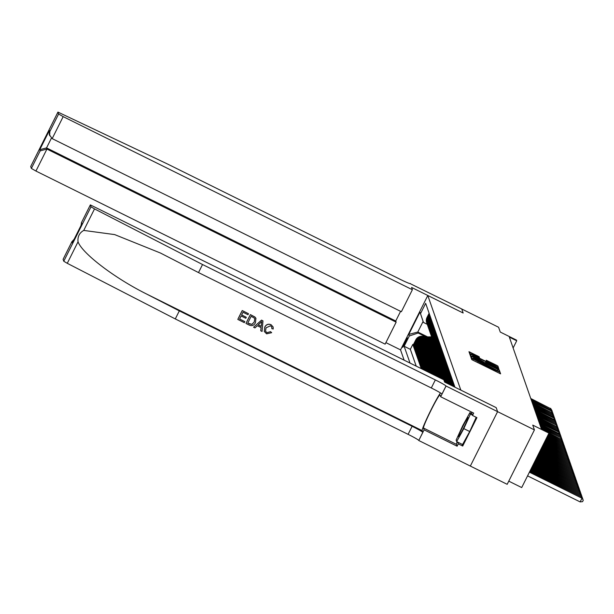 <?xml version="1.0" encoding="UTF-8"?>
<svg xmlns="http://www.w3.org/2000/svg" width="614" height="614" viewBox="0 0 614 614"><rect width="100%" height="100%" fill="white"/><g stroke="black" fill="none" stroke-linecap="round" stroke-linejoin="round"><path stroke-width="0.92" d="M472.158 358.453L471.184 358.039L471.69 359.505L473.187 360.357L500.617 373.849L500.103 372.383L499.059 371.785L491.499 368.638L472.158 358.453M402.784 347.347L407.481 337.915L402.784 347.347M479.158 356.749L468.966 351.692L469.533 353.319L471.022 354.171L498.453 367.663L497.893 366.036L496.396 365.176L486.173 360.218L486.418 360.917L496.281 366.251L492.543 364.678L475.405 356.181L471.406 353.879L479.404 357.448L479.158 356.749L478.897 357.279M410.098 283.599L461.751 308.988L463.156 313.017L427.797 295.495L460.822 390.097L496.181 407.627L497.586 411.649L534.426 429.907L532.752 425.111L548.954 433.146L548.716 432.448L541.348 428.795L509.344 337.132L516.712 340.785L516.474 340.087L500.264 332.051L498.591 327.254L461.751 308.995L463.148 313.002L411.58 287.436L412.385 289.731L63.181 116.637L52.175 138.618L401.372 311.72L412.385 289.731M471.851 356.55L470.454 355.959L471.022 357.586L472.519 358.446L499.949 371.93L499.382 370.303L497.885 369.451L471.851 356.55L471.245 357.755M470.278 355.452L469.71 353.833L471.107 354.408L497.14 367.318L498.875 368.861L486.917 363.051L485.52 362.46L485.682 362.928L499.213 369.835L470.278 355.452M534.426 429.907L507.179 484.316L470.347 466.064M413.383 344.692L412.808 344.408L413.099 345.252L415.793 339.88L415.985 340.44A6.593 6.562 -19.2 0 1 424.827 337.477L426.461 338.291M413.867 346.089L413.299 345.805L413.59 346.649L416.277 341.277L416.476 341.837A6.593 6.562 -19.2 0 1 425.31 338.882L426.953 339.688M414.358 347.493L413.782 347.209L414.082 348.046L416.768 342.681L416.96 343.241A6.593 6.562 -19.2 0 1 425.801 340.279L427.436 341.092M414.849 348.89L414.273 348.606L414.565 349.45L417.259 344.078L417.451 344.638A6.593 6.562 -19.2 0 1 426.293 341.676L427.927 342.489M415.333 350.287L414.765 350.003L415.056 350.847L417.743 345.475L417.942 346.035A6.593 6.562 -19.2 0 1 426.776 343.08L428.418 343.886M415.824 351.692L415.248 351.408L415.548 352.244L418.234 346.879L418.426 347.44A6.593 6.562 -19.2 0 1 427.267 344.477L428.902 345.291M416.315 353.088L415.739 352.804L416.031 353.649L418.725 348.276L418.917 348.836A6.593 6.562 -19.2 0 1 427.758 345.874L429.393 346.687M416.799 354.485L416.231 354.201L416.522 355.046L419.209 349.681L419.408 350.233A6.593 6.562 -19.2 0 1 428.242 347.278L429.884 348.084M417.29 355.89L416.714 355.606L417.013 356.442L419.7 351.078L419.892 351.638A6.593 6.562 -19.2 0 1 428.733 348.675L430.368 349.489M417.781 357.287L417.205 357.003L417.497 357.847L420.183 352.474L420.383 353.035A6.593 6.562 -19.2 0 1 429.224 350.072L430.859 350.886M418.264 358.683L417.697 358.407L417.988 359.244L420.674 353.879L420.874 354.431A6.593 6.562 -19.2 0 1 429.708 351.477L431.35 352.282M418.756 360.088L418.18 359.804L418.479 360.641L421.166 355.276L421.357 355.836A6.593 6.562 -19.2 0 1 430.199 352.873L431.834 353.687M419.247 361.485L418.671 361.201L418.963 362.045L421.649 356.673L421.849 357.233A6.593 6.562 -19.2 0 1 430.69 354.27L432.325 355.084M419.73 362.882L419.162 362.605L419.454 363.442L422.14 358.077L422.34 358.63A6.593 6.562 -19.2 0 1 431.174 355.675L432.816 356.481M420.222 364.286L419.646 364.002L419.945 364.839L422.632 359.474L422.823 360.034A6.593 6.562 -19.2 0 1 431.665 357.072L433.3 357.885M420.705 365.683L420.137 365.399L420.429 366.243L423.115 360.871L423.315 361.431A6.593 6.562 -19.2 0 1 432.156 358.469L433.791 359.282M421.196 367.08L420.628 366.804L420.92 367.64L423.606 362.275L423.806 362.836A6.593 6.562 -19.2 0 1 432.64 359.873L434.282 360.679M421.688 368.484L421.112 368.2L421.258 368.6M415.793 339.88A6.593 6.562 160.8 0 1 424.627 336.917L427.39 338.283M416.277 341.277A6.593 6.562 160.8 0 1 425.118 338.322L427.874 339.688M416.768 342.681A6.593 6.562 160.8 0 1 425.609 339.719L428.365 341.085M417.259 344.078A6.593 6.562 160.8 0 1 426.093 341.115L428.856 342.482M417.743 345.475A6.593 6.562 160.8 0 1 426.584 342.52L429.339 343.886M418.234 346.879A6.593 6.562 160.8 0 1 427.075 343.917L429.831 345.283M418.725 348.276A6.593 6.562 160.8 0 1 427.559 345.314L430.322 346.68M419.209 349.681A6.593 6.562 160.8 0 1 428.05 346.718L430.805 348.084M419.7 351.078A6.593 6.562 160.8 0 1 428.541 348.115L431.297 349.481M420.183 352.474A6.593 6.562 160.8 0 1 429.025 349.512L431.78 350.886M420.674 353.879A6.593 6.562 160.8 0 1 429.516 350.916L432.271 352.282M421.166 355.276A6.593 6.562 160.8 0 1 430 352.313L432.763 353.679M421.649 356.673A6.593 6.562 160.8 0 1 430.491 353.71L433.246 355.084M422.14 358.077A6.593 6.562 160.8 0 1 430.982 355.115L433.737 356.481M422.632 359.474A6.593 6.562 160.8 0 1 431.465 356.511L434.228 357.878M423.115 360.871A6.593 6.562 160.8 0 1 431.957 357.908L434.712 359.282M423.606 362.275A6.593 6.562 160.8 0 1 432.448 359.313L435.203 360.679M421.933 368.937L424.289 364.232A6.593 6.562 -19.2 0 1 433.131 361.27L434.766 362.083M421.549 368.753L424.097 363.672A6.593 6.562 160.8 0 1 432.931 360.71L435.694 362.076M422.885 369.413L424.781 365.629A6.593 6.562 -19.2 0 1 433.622 362.667L435.257 363.48M422.509 369.221L424.581 365.069A6.593 6.562 160.8 0 1 433.423 362.106L436.178 363.48M423.837 369.881L425.264 367.034A6.593 6.562 -19.2 0 1 434.106 364.071L435.74 364.877M423.46 369.697L425.072 366.474A6.593 6.562 160.8 0 1 433.914 363.511L436.669 364.877M424.788 370.357L425.755 368.431A6.593 6.562 -19.2 0 1 434.597 365.468L436.232 366.282M424.412 370.165L425.563 367.87A6.593 6.562 160.8 0 1 434.397 364.908L437.16 366.274M425.748 370.825L426.246 369.828A6.593 6.562 -19.2 0 1 435.08 366.865L436.723 367.679M425.364 370.641L426.047 369.267A6.593 6.562 160.8 0 1 434.889 366.305L437.644 367.679M426.699 371.301L426.73 371.232A6.593 6.562 -19.2 0 1 435.572 368.27L437.206 369.083M426.316 371.109L426.538 370.672A6.593 6.562 160.8 0 1 435.38 367.709L438.135 369.075M427.712 371.8A6.593 6.562 -19.2 0 1 436.063 369.666L437.698 370.48M427.29 371.593A6.593 6.562 160.8 0 1 435.863 369.106L438.626 370.472M428.879 372.383A6.593 6.562 -19.2 0 1 436.546 371.063L438.189 371.877M428.395 372.138A6.593 6.562 160.8 0 1 436.354 370.511L439.11 371.877M430.222 373.043A6.593 6.562 -19.2 0 1 437.038 372.468L438.672 373.281M429.662 372.767A6.593 6.562 160.8 0 1 436.846 371.907L439.601 373.274M431.772 373.811A6.593 6.562 -19.2 0 1 437.529 373.865L439.163 374.678M431.12 373.489A6.593 6.562 160.8 0 1 437.329 373.304L440.092 374.67M433.637 374.74A6.593 6.562 -19.2 0 1 438.012 375.261L439.655 376.075M432.839 374.348A6.593 6.562 160.8 0 1 437.82 374.709L440.576 376.075M436.193 376.006A6.593 6.562 -19.2 0 1 438.503 376.666L440.138 377.48M435.027 375.43A6.593 6.562 160.8 0 1 438.312 376.106L441.067 377.472M404.112 360.103L400.551 349.903L427.797 295.495M412.808 344.408L410.344 349.335L404.15 346.265L410.006 363.027M404.15 346.265L409.308 335.973L408.77 334.43L419.968 312.081L420.506 313.624L425.656 303.324L454.936 387.196M429.125 313.255L426.983 317.53A6.593 6.562 160.8 0 0 426.653 322.619L426.853 323.179A6.593 6.562 -19.2 0 1 427.183 318.09L429.316 313.815M429.608 314.652L427.474 318.927A6.593 6.562 160.8 0 0 427.144 324.023L427.336 324.583A6.593 6.562 -19.2 0 1 427.666 319.487L429.808 315.212M430.099 316.056L427.958 320.324A6.593 6.562 160.8 0 0 427.628 325.42L427.828 325.98A6.593 6.562 -19.2 0 1 428.158 320.884L430.299 316.617M430.591 317.453L428.449 321.728A6.593 6.562 160.8 0 0 428.119 326.817L428.319 327.377A6.593 6.562 -19.2 0 1 428.641 322.289L430.782 318.014M431.074 318.85L428.94 323.125A6.593 6.562 160.8 0 0 428.61 328.221L428.802 328.782A6.593 6.562 -19.2 0 1 429.132 323.685L431.274 319.41M431.565 320.255L429.424 324.522A6.593 6.562 160.8 0 0 429.094 329.618L429.293 330.178A6.593 6.562 -19.2 0 1 429.623 325.082L431.765 320.815M432.056 321.652L429.915 325.927A6.593 6.562 160.8 0 0 429.585 331.015L429.777 331.575A6.593 6.562 -19.2 0 1 430.107 326.487L432.248 322.212M432.54 323.048L430.406 327.323A6.593 6.562 160.8 0 0 430.076 332.42L430.268 332.98A6.593 6.562 -19.2 0 1 430.598 327.884L432.74 323.609M433.031 324.453L430.89 328.72A6.593 6.562 160.8 0 0 430.56 333.816L430.759 334.377A6.593 6.562 -19.2 0 1 431.089 329.281L433.223 325.013M433.522 325.85L431.381 330.125A6.593 6.562 160.8 0 0 431.051 335.213L431.243 335.774A6.593 6.562 -19.2 0 1 431.573 330.685L433.714 326.41M434.006 327.247L431.872 331.522A6.593 6.562 160.8 0 0 431.542 336.618L431.734 337.178A6.593 6.562 -19.2 0 1 432.064 332.082L434.205 327.807M434.497 328.651L432.356 332.918A6.593 6.562 160.8 0 0 432.026 338.015L432.225 338.575A6.593 6.562 -19.2 0 1 432.555 333.479L434.689 329.211M434.988 330.048L432.847 334.323A6.593 6.562 160.8 0 0 432.517 339.412L432.709 339.972A6.593 6.562 -19.2 0 1 433.039 334.883L435.18 330.608M435.472 331.445L433.338 335.72A6.593 6.562 160.8 0 0 433.008 340.816L433.2 341.376A6.593 6.562 -19.2 0 1 433.53 336.28L435.671 332.005M435.963 332.849L433.822 337.117A6.593 6.562 160.8 0 0 433.492 342.213L433.691 342.773A6.593 6.562 -19.2 0 1 434.021 337.677L436.155 333.41M436.454 334.246L434.313 338.521A6.593 6.562 160.8 0 0 433.983 343.617L434.175 344.17A6.593 6.562 -19.2 0 1 434.505 339.082L436.646 334.807M436.938 335.643L434.796 339.918A6.593 6.562 160.8 0 0 434.474 345.014L434.666 345.575A6.593 6.562 -19.2 0 1 434.996 340.478L437.137 336.203M437.429 337.048L435.288 341.315A6.593 6.562 160.8 0 0 434.958 346.411L435.157 346.971A6.593 6.562 -19.2 0 1 435.487 341.875L437.621 337.608M437.92 338.444L435.779 342.719A6.593 6.562 160.8 0 0 435.449 347.816L435.641 348.368A6.593 6.562 -19.2 0 1 435.971 343.28L438.112 339.005M438.404 339.841L436.262 344.116A6.593 6.562 160.8 0 0 435.932 349.212L436.132 349.773A6.593 6.562 -19.2 0 1 436.462 344.677L438.603 340.402M438.895 341.246L436.754 345.513A6.593 6.562 160.8 0 0 436.424 350.609L436.623 351.17A6.593 6.562 -19.2 0 1 436.953 346.073L439.087 341.806M439.386 342.643L437.245 346.918A6.593 6.562 160.8 0 0 436.915 352.014L437.107 352.566A6.593 6.562 -19.2 0 1 437.437 347.478L439.578 343.203M439.87 344.04L437.728 348.315A6.593 6.562 160.8 0 0 437.398 353.411L437.598 353.971A6.593 6.562 -19.2 0 1 437.928 348.875L440.069 344.6M440.361 345.444L438.219 349.719A6.593 6.562 160.8 0 0 437.889 354.808L438.089 355.368A6.593 6.562 -19.2 0 1 438.419 350.272L440.553 346.004M440.844 346.841L438.711 351.116A6.593 6.562 160.8 0 0 438.381 356.212L438.573 356.765A6.593 6.562 -19.2 0 1 438.903 351.676L441.044 347.401M441.336 348.245L439.194 352.513A6.593 6.562 160.8 0 0 438.864 357.609L439.064 358.169A6.593 6.562 -19.2 0 1 439.394 353.073L441.535 348.798M441.827 349.642L439.685 353.917A6.593 6.562 160.8 0 0 439.355 359.006L439.555 359.566A6.593 6.562 -19.2 0 1 439.877 354.47L442.019 350.203M442.31 351.039L440.177 355.314A6.593 6.562 160.8 0 0 439.847 360.41L440.038 360.971A6.593 6.562 -19.2 0 1 440.368 355.874L442.51 351.599M442.801 352.444L440.66 356.711A6.593 6.562 160.8 0 0 440.33 361.807L440.53 362.367A6.593 6.562 -19.2 0 1 440.86 357.271L443.001 352.996M443.293 353.841L441.151 358.115A6.593 6.562 160.8 0 0 440.821 363.204L441.013 363.764A6.593 6.562 -19.2 0 1 441.343 358.668L443.485 354.401M443.776 355.237L441.643 359.512A6.593 6.562 160.8 0 0 441.312 364.609L441.504 365.169A6.593 6.562 -19.2 0 1 441.834 360.073L443.976 355.798M444.267 356.642L442.126 360.909A6.593 6.562 160.8 0 0 441.796 366.005L441.996 366.566A6.593 6.562 -19.2 0 1 442.326 361.469L444.467 357.194M444.759 358.039L442.617 362.314A6.593 6.562 160.8 0 0 442.287 367.402L442.479 367.963A6.593 6.562 -19.2 0 1 442.809 362.874L444.95 358.599M445.242 359.436L443.108 363.711A6.593 6.562 160.8 0 0 442.778 368.807L442.97 369.367A6.593 6.562 -19.2 0 1 443.3 364.271L445.442 359.996M445.733 360.84L443.592 365.107A6.593 6.562 160.8 0 0 443.262 370.204L443.461 370.764A6.593 6.562 -19.2 0 1 443.792 365.668L445.925 361.4M446.224 362.237L444.083 366.512A6.593 6.562 160.8 0 0 443.753 371.6L443.945 372.161A6.593 6.562 -19.2 0 1 444.275 367.072L446.416 362.797M446.708 363.634L444.574 367.909A6.593 6.562 160.8 0 0 444.244 373.005L444.436 373.565A6.593 6.562 -19.2 0 1 444.766 368.469L446.908 364.194M447.199 365.038L445.058 369.306A6.593 6.562 160.8 0 0 444.728 374.402L444.927 374.962A6.593 6.562 -19.2 0 1 445.257 369.866L447.391 365.599M447.69 366.435L445.549 370.71A6.593 6.562 160.8 0 0 445.219 375.799L445.411 376.359A6.593 6.562 -19.2 0 1 445.741 371.27L447.882 366.995M448.174 367.832L446.04 372.107A6.593 6.562 160.8 0 0 445.71 377.203L445.902 377.763A6.593 6.562 -19.2 0 1 446.232 372.667L448.374 368.392M448.665 369.237L446.524 373.504A6.593 6.562 160.8 0 0 446.194 378.6L446.393 379.16A6.593 6.562 -19.2 0 1 446.723 374.064L448.857 369.797M449.156 370.633L447.015 374.908A6.593 6.562 160.8 0 0 446.685 379.997L446.877 380.557A6.593 6.562 -19.2 0 1 447.207 375.469L449.348 371.194M449.64 372.03L447.499 376.305A6.593 6.562 160.8 0 0 447.176 381.401L447.368 381.962A6.593 6.562 -19.2 0 1 447.698 376.866L449.839 372.591M450.131 373.435L447.99 377.702A6.593 6.562 160.8 0 0 447.66 382.798L447.859 383.359A6.593 6.562 -19.2 0 1 448.189 378.262L450.323 373.995M450.622 374.832L448.481 379.107A6.593 6.562 160.8 0 0 448.013 383.765A6.593 6.562 -19.2 0 1 447.859 383.359M448.09 383.804A6.593 6.562 -19.2 0 1 448.673 379.667L450.814 375.392M451.106 376.228L448.964 380.503A6.593 6.562 160.8 0 0 448.289 383.903M448.466 383.988A6.593 6.562 -19.2 0 1 449.164 381.064L451.305 376.789M451.597 377.633L449.456 381.9A6.593 6.562 160.8 0 0 448.796 384.149M449.057 384.28A6.593 6.562 -19.2 0 1 449.655 382.461L451.789 378.193M452.081 379.03L449.947 383.305A6.593 6.562 160.8 0 0 449.486 384.494M449.809 384.656A6.593 6.562 -19.2 0 1 450.139 383.865L452.28 379.59M452.572 380.427L450.43 384.702A6.593 6.562 160.8 0 0 450.331 384.917M450.707 385.101L452.771 380.987M453.063 381.831L451.282 385.385M451.666 385.569L453.255 382.392M453.546 383.228L452.234 385.853M452.618 386.045L453.746 383.788M454.038 384.625L453.186 386.329M453.569 386.521L454.237 385.185M454.529 386.029L454.137 386.797M454.521 386.989L454.721 386.59M421.112 368.2L423.806 362.836M420.628 366.804L423.315 361.431M420.137 365.399L422.823 360.034M419.646 364.002L422.34 358.63M419.162 362.605L421.849 357.233M418.671 361.201L421.357 355.836M418.18 359.804L420.874 354.431M417.697 358.407L420.383 353.035M417.205 357.003L419.892 351.638M416.714 355.606L419.408 350.233M416.231 354.201L418.917 348.836M415.739 352.804L418.426 347.44M415.248 351.408L417.942 346.035M414.765 350.003L417.451 344.638M414.273 348.606L416.96 343.241M413.782 347.209L416.476 341.837M413.299 345.805L415.985 340.44M410.344 349.335L416.192 366.09M427.59 336.886L417.804 332.036L418.149 333.011L425.97 336.894M508.768 481.146L521.708 487.562L548.954 433.146M513.127 347.954L516.712 340.785M427.244 324.307L423.453 322.427L423.107 321.444L417.804 332.036L408.77 334.43M447.529 382.376A6.593 6.562 -19.2 0 1 447.368 381.962M447.038 380.972A6.593 6.562 -19.2 0 1 446.877 380.557M446.555 379.575A6.593 6.562 -19.2 0 1 446.393 379.16M446.063 378.178A6.593 6.562 -19.2 0 1 445.902 377.763M439.662 376.781L445.564 376.75A6.593 6.562 -19.2 0 1 445.411 376.359M445.089 375.377A6.593 6.562 -19.2 0 1 444.927 374.962M444.597 373.98A6.593 6.562 -19.2 0 1 444.436 373.565M444.106 372.575A6.593 6.562 -19.2 0 1 443.945 372.161M437.713 371.178L443.607 371.148A6.593 6.562 -19.2 0 1 443.461 370.764M443.131 369.781A6.593 6.562 -19.2 0 1 442.97 369.367M442.64 368.377A6.593 6.562 -19.2 0 1 442.479 367.963M442.157 366.98A6.593 6.562 -19.2 0 1 441.996 366.566M441.666 365.583A6.593 6.562 -19.2 0 1 441.504 365.169M441.174 364.179A6.593 6.562 -19.2 0 1 441.013 363.764M440.691 362.782A6.593 6.562 -19.2 0 1 440.53 362.367M440.2 361.385A6.593 6.562 -19.2 0 1 440.038 360.971M439.708 359.981A6.593 6.562 -19.2 0 1 439.555 359.566M439.225 358.584A6.593 6.562 -19.2 0 1 439.064 358.169M438.734 357.187A6.593 6.562 -19.2 0 1 438.573 356.765M432.34 355.782L438.235 355.759A6.593 6.562 -19.2 0 1 438.089 355.368M437.759 354.385A6.593 6.562 -19.2 0 1 437.598 353.971M437.268 352.989A6.593 6.562 -19.2 0 1 437.107 352.566M436.784 351.584A6.593 6.562 -19.2 0 1 436.623 351.17M430.383 350.187L436.278 350.157A6.593 6.562 -19.2 0 1 436.132 349.773M435.802 348.79A6.593 6.562 -19.2 0 1 435.641 348.368M435.318 347.386A6.593 6.562 -19.2 0 1 435.157 346.971M434.827 345.989A6.593 6.562 -19.2 0 1 434.666 345.575M428.426 344.592L434.328 344.561A6.593 6.562 -19.2 0 1 434.175 344.17M433.852 343.188A6.593 6.562 -19.2 0 1 433.691 342.773M433.361 341.791A6.593 6.562 -19.2 0 1 433.2 341.376M432.87 340.386A6.593 6.562 -19.2 0 1 432.709 339.972M432.386 338.989A6.593 6.562 -19.2 0 1 432.225 338.575M431.895 337.593A6.593 6.562 -19.2 0 1 431.734 337.178M431.404 336.188A6.593 6.562 -19.2 0 1 431.243 335.774M430.921 334.791A6.593 6.562 -19.2 0 1 430.759 334.377M430.429 333.394A6.593 6.562 -19.2 0 1 430.268 332.98M429.938 331.99A6.593 6.562 -19.2 0 1 429.777 331.575M429.455 330.593A6.593 6.562 -19.2 0 1 429.293 330.178M428.963 329.196A6.593 6.562 -19.2 0 1 428.802 328.782M428.472 327.792A6.593 6.562 -19.2 0 1 428.319 327.377M427.989 326.395A6.593 6.562 -19.2 0 1 427.828 325.98M427.498 324.998A6.593 6.562 -19.2 0 1 427.336 324.583M427.014 323.593A6.593 6.562 -19.2 0 1 426.853 323.179M420.506 313.624L423.453 322.427M418.149 333.011L409.308 335.973M419.968 312.081L423.107 321.444M472.995 358.438L497.87 370.779L477.4 360.096L472.926 358.215L472.895 358.63M475.965 357.617L472.227 356.051L476.218 358.353L483.655 361.938L475.965 357.617M527.572 475.858L580.13 501.907L581.972 498.23L529.529 471.943M529.414 472.181L581.972 498.23L583.3 500.18L582.563 501.653L580.13 501.907M581.849 497.885L583.3 500.18M458.988 434.927A10.714 0.691 -63.6 0 0 458.635 436.669A10.714 0.691 -63.6 0 0 462.772 429.654A10.714 0.691 -63.6 0 0 467.592 419.278A10.714 0.691 -63.6 0 0 468.091 417.597A10.714 0.691 -63.6 0 0 464.337 423.53A10.714 0.691 -63.6 0 0 458.988 434.927M476.211 417.297L469.71 431.535L462.565 444.528L456.67 441.604L456.141 440.092L462.764 425.594L469.91 412.593L470.439 414.105L463.816 428.61L456.67 441.604M472.366 415.064L470.439 414.105M471.836 413.552L469.91 412.593M469.71 431.535L463.816 428.61M244.817 321.621L244.303 322.642L237.841 319.433L242.261 310.615L248.493 313.7L247.987 314.721L242.998 312.25L241.64 314.967L246.283 317.269L245.777 318.282L241.133 315.98L239.598 319.034L244.817 321.621L239.629 318.981M246.283 317.269L241.678 314.89M248.493 313.7L242.238 310.546A21.467 1.381 -63.6 0 0 237.825 319.372L237.841 319.433M246.007 323.478L249.169 325.052C251.986 326.257 254.089 325.443 255.493 322.619L255.884 318.244L254.925 316.993L250.405 314.598A21.467 1.381 -63.6 0 0 245.984 323.417L250.42 314.66L254.94 317.054L255.984 318.497M270.574 331.775L271.672 332.681L270.536 331.667L266.96 332.673L270.536 331.667M264.795 327.208C266.207 324.522 268.31 323.708 271.104 324.768L271.081 324.706C268.287 323.632 266.177 324.43 264.757 327.093L264.289 331.476L264.757 327.093M440.484 392.937A21.467 1.381 -63.6 0 0 429.386 413.176A21.467 1.381 -63.6 0 0 422.171 430.629L422.777 432.379L418.771 440.507L470.339 466.064L497.593 411.656L496.189 407.642L444.62 382.085L443.822 379.79L90.342 204.899L91.01 206.826L94.518 208.906L202.536 264.527L435.341 379.92A11.536 0.721 -153.4 0 1 445.994 386.014L497.593 411.656M202.536 264.527L198.506 272.578L160.431 253.014L114.657 234.594L83.742 230.419C79.383 232.898 77.487 236.697 78.039 241.801C82.161 253.352 114.342 277.919 146.201 293.83L179.319 310.884L412.124 426.285A11.536 0.721 -153.4 0 1 422.777 432.379M262.969 320.876L261.541 320.117L253.613 327.201L261.564 320.178L262.969 320.876L262.063 331.437L260.735 330.785L261.096 327.569L257.327 325.704L254.956 327.922L253.636 327.262M261.057 327.469L260.735 330.785M179.319 310.884L175.289 318.935L408.087 434.336A11.536 0.721 -153.4 0 1 418.748 440.43M445.994 386.014L441.965 394.065A11.536 0.721 -153.4 0 0 431.304 387.971L198.506 272.578M90.342 204.922L81.547 222.491L81.954 223.657L72.306 242.921L71.899 241.755L63.096 259.331L63.764 261.242L91.01 206.826M78.039 241.801L67.271 263.314L175.289 318.935M446.017 386.091L440.683 396.751L473.686 413.115L472.511 415.463L471.598 412.861L471.352 413.306M462.112 444.306L462.718 446.04L476.924 417.658L472.511 415.463M462.718 446.04L458.297 443.853L457.115 446.201L424.113 429.838L418.771 440.507M440.683 396.751L440.046 394.925A18.543 1.197 -63.6 0 0 439.992 394.863A18.543 1.197 -63.6 0 0 430.951 410.421A18.543 1.197 -63.6 0 0 423.476 428.019L424.113 429.838M67.271 263.314L63.764 261.242M457.115 446.201L456.478 444.375A18.543 1.197 116.4 0 1 457.138 441.842M471.299 413.283A18.543 1.197 116.4 0 1 471.974 412.263M457.691 442.111L458.297 443.853M81.547 222.491L81.04 225.453M81.954 223.657L81.685 224.187M72.306 242.921L72.605 242.315M71.899 241.755L74.14 239.23M271.104 324.768L273.107 326.924L273.222 329.02L271.841 328.667L271.772 327.07L270.528 325.758L266.046 327.822L265.517 331.146L266.99 332.75M271.672 332.681L266.591 333.832L264.289 331.476M260.336 322.88L258.21 324.867L261.226 326.364L261.756 321.544L260.336 322.88M261.226 326.364L258.271 324.814M261.526 323.624L261.188 326.257M247.764 323.079L251.986 324.392L254.257 321.982L254.733 318.804L254.319 318.09L251.157 316.294L247.764 323.079M249.583 323.985L247.787 323.025M251.986 324.392L249.553 323.9M254.257 321.982L251.955 324.299M400.581 311.329L395.738 320.999L396.145 322.158L385.132 344.147L35.934 171.045L31.368 168.436L30.7 166.524L57.946 112.093L167.438 163.976L400.236 279.37A11.536 0.721 26.6 0 0 410.206 283.561A11.536 0.721 26.6 0 0 410.206 283.507L410.183 283.43M31.368 168.436L40.171 150.86L39.764 149.701L49.412 130.437L49.811 131.596L58.614 114.027L57.946 112.116L30.715 166.486M400.558 349.888L385.899 342.62M396.145 322.158L46.94 149.064L35.934 171.045M58.614 114.027L63.181 116.637M395.738 320.999L46.541 147.897L46.94 149.064L40.171 150.86M39.764 149.701L46.541 147.897L51.415 138.15M49.412 130.437L49.266 134.558L52.175 138.618M49.811 131.596L49.673 135.717M529.874 471.253L581.489 496.833L529.989 471.022M581.136 497.532L581.489 496.833L582.648 499.105M581.366 496.48L582.809 498.783M530.342 470.324L580.997 495.437L530.458 470.094M580.644 496.127L580.997 495.437L582.156 497.708M580.875 495.084L582.325 497.378M530.803 469.395L580.506 494.032L530.918 469.165M580.161 494.731L580.506 494.032L581.673 496.312M580.384 493.687L581.834 495.982M531.271 468.467L580.023 492.635L531.386 468.236M579.67 493.334L580.023 492.635L581.182 494.907M579.9 492.282L581.343 494.585M531.732 467.546L579.532 491.238L531.847 467.308M579.186 491.929L579.532 491.238L580.691 493.51M579.409 490.885L580.859 493.18M532.2 466.617L579.04 489.834L532.315 466.387M578.695 490.532L579.04 489.834L580.207 492.113M578.918 489.488L580.368 491.783M532.66 465.688L578.557 488.437L532.775 465.458M578.204 489.128L578.557 488.437L579.716 490.709M578.434 488.084L579.877 490.386M533.129 464.76L578.066 487.04L533.244 464.529M577.72 487.731L578.066 487.04L579.225 489.312M577.943 486.687L579.393 488.982M533.589 463.831L577.574 485.636L533.704 463.601M577.229 486.334L577.574 485.636L578.741 487.915M577.452 485.29L578.902 487.585M534.057 462.91L577.091 484.239L534.172 462.672M576.738 484.93L577.091 484.239L578.25 486.511M576.968 483.886L578.411 486.188M534.518 461.981L576.6 482.842L534.633 461.751M576.254 483.533L576.6 482.842L577.759 485.114M576.477 482.489L577.928 484.784M534.986 461.053L576.109 481.437L535.101 460.822M575.763 482.136L576.109 481.437L577.275 483.717M575.986 481.092L577.436 483.387M535.446 460.124L575.625 480.041L535.561 459.894M575.272 480.731L575.625 480.041L576.784 482.312M575.502 479.688L576.953 481.99M535.915 459.195L575.134 478.644L536.03 458.965M574.788 479.334L575.134 478.644L576.293 480.916M575.011 478.291L576.462 480.585M536.375 458.274L574.643 477.239L536.49 458.036M574.297 477.938L574.643 477.239L575.809 479.519M574.52 476.894L575.97 479.189M536.843 457.346L574.159 475.842L536.958 457.115M573.806 476.533L574.159 475.842L575.318 478.114M574.036 475.489L575.487 477.792M537.304 456.417L573.668 474.438L537.419 456.187M573.322 475.136L573.668 474.438L574.827 476.717M573.545 474.092L574.996 476.387M537.772 455.488L573.177 473.041L537.887 455.258M572.831 473.739L573.177 473.041L574.343 475.32M573.062 472.696L574.504 474.99M538.232 454.56L572.693 471.644L538.348 454.329M572.34 472.335L572.693 471.644L573.852 473.916M572.57 471.291L574.021 473.594M538.701 453.639L572.202 470.24L538.816 453.401M571.857 470.938L572.202 470.24L573.369 472.519M572.079 469.894L573.53 472.189M539.161 452.71L571.711 468.843L539.276 452.48M571.365 469.541L571.711 468.843L572.877 471.122M571.596 468.497L573.039 470.792M539.629 451.781L571.227 467.446L539.744 451.551M570.874 468.137L571.227 467.446L572.386 469.718M571.104 467.093L572.555 469.395M540.09 450.853L570.736 466.041L540.205 450.622M570.391 466.74L570.736 466.041L571.903 468.321M570.613 465.696L572.064 467.991M540.558 449.924L570.245 464.644L540.673 449.694M569.899 465.343L570.245 464.644L571.411 466.924M570.13 464.299L571.573 466.594M541.018 449.003L569.761 463.248L541.134 448.765M569.408 463.938L569.761 463.248L570.92 465.519M569.639 462.895L571.089 465.197M541.487 448.074L569.27 461.843L541.602 447.844M568.925 462.542L569.27 461.843L570.437 464.123M569.147 461.498L570.598 463.793M541.947 447.145L568.787 460.446L542.062 446.915M568.434 461.145L568.787 460.446L569.946 462.726M568.664 460.093L570.107 462.396M542.415 446.217L568.295 459.049L542.53 445.987M567.95 459.74L568.295 459.049L569.454 461.321M568.173 458.696L569.623 460.991M542.876 445.288L567.804 457.645L542.991 445.058M567.459 458.343L567.804 457.645L568.971 459.924M567.681 457.3L569.132 459.594M543.344 444.367L567.321 456.248L543.459 444.129M566.968 456.946L567.321 456.248L568.48 458.528M567.198 455.895L568.641 458.197M446.578 383.052L447.744 383.044M447.445 383.481L447.898 383.481M447.844 383.313L447.107 383.313M543.804 443.438L566.829 454.851L543.92 443.208M566.484 455.542L566.829 454.851L567.988 457.123M566.707 454.498L568.157 456.793M445.181 382.361L447.514 382.345M444.475 381.662L447.261 381.647M444.643 382.092L447.414 382.085M447.353 381.916L444.567 381.923M544.273 442.51L566.338 453.447L544.388 442.28M565.993 454.145L566.338 453.447L567.505 455.726M566.215 453.101L567.666 455.396M444.229 380.964L447.03 380.949M443.983 380.258L446.769 380.25M444.137 380.695L446.923 380.68M446.862 380.511L444.075 380.526M544.733 441.581L565.855 452.05L544.848 441.351M565.502 452.748L565.855 452.05L567.014 454.329M565.732 451.697L567.175 453.999M443.369 379.559L446.539 379.552M441.965 378.869L446.278 378.846M442.832 379.298L446.432 379.283M446.378 379.114L442.502 379.13M545.201 440.652L565.364 450.653L545.316 440.422M565.018 451.344L565.364 450.653L566.522 452.925M565.241 450.3L566.691 452.595M440.568 378.178L446.048 378.147M439.163 377.48L445.795 377.449M440.038 377.909L445.948 377.886M445.887 377.717L439.701 377.748M545.662 439.731L564.872 449.248L545.777 439.494M564.527 449.947L564.872 449.248L566.039 451.528M564.75 448.903L566.2 451.198M438.266 376.083L445.303 376.052M439.133 376.512L445.457 376.482M445.396 376.313L438.795 376.344M546.13 438.803L564.389 447.852L546.245 438.573M564.036 448.55L564.389 447.852L565.548 450.131M564.266 447.499L565.709 449.801M439.179 375.377L445.073 375.346M437.774 374.686L444.82 374.647M438.642 375.116L444.966 375.085M444.912 374.916L438.312 374.947M546.59 437.874L563.898 446.455L546.706 437.644M563.552 447.145L563.898 446.455L565.057 448.727M563.775 446.102L565.225 448.397M438.688 373.98L444.59 373.949M437.291 373.281L444.329 373.251M438.158 373.711L444.482 373.688M444.421 373.519L437.82 373.55M547.059 436.945L563.406 445.05L547.174 436.715M563.061 445.749L563.406 445.05L564.573 447.33M563.284 444.705L564.734 447M438.196 372.583L444.099 372.552M436.8 371.884L443.838 371.854M437.667 372.314L443.991 372.284M443.93 372.115L437.329 372.145M547.519 436.017L562.923 443.653L547.634 435.786M562.57 444.352L562.923 443.653L564.082 445.933M562.8 443.3L564.251 445.603M436.308 370.488L443.354 370.449M437.176 370.917L443.5 370.887M443.446 370.718L436.846 370.749M547.987 435.096L562.432 442.257L548.102 434.858M562.086 442.947L562.432 442.257L563.591 444.528M562.309 441.903L563.759 444.198M437.222 369.781L443.124 369.751M435.825 369.083L442.863 369.052M436.692 369.513L443.016 369.482M442.955 369.321L436.354 369.352M548.448 434.167L561.94 440.852L548.563 433.937M561.595 441.55L561.94 440.852L563.107 443.131M561.818 440.507L563.268 442.801M436.731 368.377L442.633 368.354M435.334 367.686L442.372 367.656M436.201 368.116L442.525 368.085M442.464 367.916L435.863 367.947M548.916 433.238L561.457 439.455L548.885 432.931M561.104 440.154L561.457 439.455L562.616 441.735M561.334 439.102L562.785 441.405M436.247 366.98L442.141 366.949M434.842 366.289L441.888 366.251M435.717 366.719L442.042 366.688M441.98 366.52L435.38 366.55M541.149 428.234L560.843 437.705L541.026 427.881M560.62 438.749L560.966 438.058L562.132 440.33M560.843 437.705L562.294 440M435.756 365.583L441.658 365.553M434.359 364.885L441.397 364.854M435.226 365.315L441.55 365.284M441.489 365.123L434.889 365.153M540.658 426.83L560.359 436.308L540.543 426.484M560.129 437.352L560.475 436.654L561.641 438.933M560.359 436.308L561.802 438.603M435.272 364.179L441.167 364.156M433.868 363.488L440.906 363.457M434.735 363.918L441.059 363.887M440.998 363.718L434.397 363.749M540.174 425.433L559.868 434.904L540.051 425.088M559.638 435.955L559.991 435.257L561.15 437.529M559.868 434.904L561.319 437.206M434.781 362.782L440.675 362.751M433.377 362.091L440.422 362.053M434.251 362.521L440.576 362.49M440.514 362.321L433.914 362.352M539.683 424.036L559.5 433.86L539.56 423.683M559.154 434.551L559.5 433.86L560.666 436.132M559.377 433.507L560.828 435.802M434.29 361.385L440.192 361.354M432.893 360.687L439.931 360.656M433.76 361.116L440.084 361.086M440.023 360.925L433.423 360.955M539.199 422.632L558.894 432.11L539.077 422.286M558.663 433.154L559.009 432.456L560.175 434.735M558.894 432.11L560.336 434.405M433.806 359.981L439.701 359.957M432.402 359.29L439.44 359.259M433.269 359.72L439.593 359.689M439.532 359.52L432.931 359.551M538.708 421.235L558.525 431.059L538.585 420.882M558.172 431.757L558.525 431.059L559.684 433.33M558.402 430.706L559.853 433.008M433.315 358.584L439.21 358.553M431.911 357.893L438.956 357.855M432.786 358.323L439.11 358.292M439.048 358.123L432.448 358.154M538.217 419.838L558.034 429.662L538.094 419.485M557.689 430.353L558.034 429.662L559.201 431.934M557.911 429.309L559.362 431.604M432.824 357.187L438.726 357.156M431.427 356.488L438.465 356.458M432.294 356.918L438.619 356.887M438.557 356.726L431.957 356.757M537.734 418.433L557.55 428.257L537.611 418.088M557.197 428.956L557.55 428.257L558.709 430.537M557.428 427.912L558.87 430.207M430.936 355.092L437.974 355.061M431.803 355.521L438.127 355.491M438.066 355.322L431.465 355.352M537.242 417.036L557.059 426.86L537.12 416.683M556.714 427.559L557.059 426.86L558.218 429.132M556.936 426.507L558.387 428.81M431.849 354.385L437.744 354.355M430.445 353.695L437.49 353.656M431.32 354.124L437.644 354.094M437.582 353.925L430.982 353.956M536.751 415.64L556.445 425.111L536.628 415.287M556.223 426.154L556.568 425.464L557.735 427.735M556.445 425.111L557.896 427.405M431.358 352.989L437.26 352.958M429.961 352.29L436.999 352.259M430.828 352.72L437.153 352.689M437.091 352.528L430.491 352.559M536.268 414.235L555.962 423.714L536.145 413.89M555.731 424.758L556.084 424.059L557.243 426.339M555.962 423.714L557.405 426.009M430.874 351.584L436.769 351.561M429.47 350.893L436.508 350.863M430.337 351.323L436.661 351.292M436.608 351.124L430.007 351.154M535.776 412.838L555.47 422.309L535.654 412.485M555.248 423.361L555.593 422.662L556.752 424.934M555.47 422.309L556.921 424.612M428.979 349.496L436.024 349.458M429.854 349.926L436.178 349.896M436.117 349.727L429.516 349.757M535.285 411.441L554.979 420.912L535.162 411.088M554.757 421.956L555.102 421.265L556.269 423.537M554.979 420.912L556.43 423.207M429.892 348.79L435.794 348.76M428.495 348.092L435.533 348.061M429.363 348.522L435.687 348.491M435.625 348.33L429.025 348.361M534.802 410.037L554.619 419.861L534.679 409.691M554.265 420.559L554.619 419.861L555.777 422.14M554.496 419.515L555.939 421.81M429.409 347.386L435.303 347.363M428.004 346.695L435.042 346.664M428.871 347.125L435.196 347.094M435.142 346.925L428.541 346.956M534.31 408.64L554.005 418.111L534.188 408.287M553.782 419.155L554.127 418.464L555.286 420.736M554.005 418.111L555.455 420.413M428.917 345.989L434.812 345.958M427.521 345.298L434.559 345.26M428.388 345.728L434.712 345.697M434.651 345.528L428.05 345.559M533.819 407.243L553.636 417.067L533.696 406.89M553.291 417.758L553.636 417.067L554.803 419.339M553.513 416.714L554.964 419.009M427.029 343.894L434.067 343.863M427.897 344.324L434.221 344.293M434.159 344.124L427.559 344.162M533.336 405.839L553.153 415.663L533.213 405.493M552.8 416.361L553.153 415.663L554.312 417.942M553.03 415.317L554.473 417.612M427.943 343.188L433.837 343.165M426.538 342.497L433.584 342.466M427.405 342.927L433.73 342.896M433.676 342.727L427.075 342.758M532.845 404.442L552.661 414.266L532.722 404.089M552.316 414.957L552.661 414.266L553.82 416.538M552.539 413.913L553.989 416.215M427.451 341.791L433.354 341.76M426.055 341.1L433.093 341.062M426.922 341.53L433.246 341.499M433.185 341.33L426.584 341.361M532.353 403.045L552.17 412.869L532.231 402.692M551.825 413.56L552.17 412.869L553.337 415.141M552.047 412.516L553.498 414.811M426.96 340.394L432.862 340.363M425.563 339.695L432.601 339.665M426.431 340.125L432.755 340.095M432.693 339.926L426.093 339.964M531.87 401.64L551.564 411.119L531.747 401.295M551.334 412.163L551.687 411.464L552.846 413.744M551.564 411.119L553.014 413.414M426.477 338.989L432.371 338.966M425.072 338.299L432.118 338.26M425.939 338.728L432.264 338.698M432.21 338.529L425.609 338.56M531.379 400.244L551.195 410.068L531.256 399.891M550.85 410.758L551.195 410.068L552.354 412.339M551.073 409.715L552.523 412.017M425.986 337.593L431.888 337.562M424.589 336.902L431.627 336.863M425.456 337.332L431.78 337.301M431.719 337.132L425.118 337.163M530.887 398.847L550.704 408.671L530.772 398.494M550.359 409.361L550.704 408.671L551.871 410.943M550.581 408.318L552.032 410.612M424.627 336.917L424.827 337.477M425.118 338.322L425.31 338.882M425.609 339.719L425.801 340.279M426.093 341.115L426.293 341.676M426.584 342.52L426.776 343.08M427.075 343.917L427.267 344.477M427.559 345.314L427.758 345.874M428.05 346.718L428.242 347.278M428.541 348.115L428.733 348.675M429.025 349.512L429.224 350.072M429.516 350.916L429.708 351.477M430 352.313L430.199 352.873M430.491 353.71L430.69 354.27M430.982 355.115L431.174 355.675M431.465 356.511L431.665 357.072M431.957 357.908L432.156 358.469M432.448 359.313L432.64 359.873M432.931 360.71L433.131 361.27M433.423 362.106L433.622 362.667M433.914 363.511L434.106 364.071M434.397 364.908L434.597 365.468M434.889 366.305L435.08 366.865M435.38 367.709L435.572 368.27M435.863 369.106L436.063 369.666M436.354 370.511L436.546 371.063M436.846 371.907L437.038 372.468M437.329 373.304L437.529 373.865M437.82 374.709L438.012 375.261M438.312 376.106L438.503 376.666M426.983 317.53L427.183 318.09M427.474 318.927L427.666 319.487M427.958 320.324L428.158 320.884M428.449 321.728L428.641 322.289M428.94 323.125L429.132 323.685M429.424 324.522L429.623 325.082M429.915 325.927L430.107 326.487M430.406 327.323L430.598 327.884M430.89 328.72L431.089 329.281M431.381 330.125L431.573 330.685M431.872 331.522L432.064 332.082M432.356 332.918L432.555 333.479M432.847 334.323L433.039 334.883M433.338 335.72L433.53 336.28M433.822 337.117L434.021 337.677M434.313 338.521L434.505 339.082M434.796 339.918L434.996 340.478M435.288 341.315L435.487 341.875M435.779 342.719L435.971 343.28M436.262 344.116L436.462 344.677M436.754 345.513L436.953 346.073M437.245 346.918L437.437 347.478M437.728 348.315L437.928 348.875M438.219 349.719L438.419 350.272M438.711 351.116L438.903 351.676M439.194 352.513L439.394 353.073M439.685 353.917L439.877 354.47M440.177 355.314L440.368 355.874M440.66 356.711L440.86 357.271M441.151 358.115L441.343 358.668M441.643 359.512L441.834 360.073M442.126 360.909L442.326 361.469M442.617 362.314L442.809 362.874M443.108 363.711L443.3 364.271M443.592 365.107L443.792 365.668M444.083 366.512L444.275 367.072M444.574 367.909L444.766 368.469M445.058 369.306L445.257 369.866M445.549 370.71L445.741 371.27M446.04 372.107L446.232 372.667M446.524 373.504L446.723 374.064M447.015 374.908L447.207 375.469M447.499 376.305L447.698 376.866M447.99 377.702L448.189 378.262M448.481 379.107L448.673 379.667M448.964 380.503L449.164 381.064M449.456 381.9L449.655 382.461M449.947 383.305L450.139 383.865M426.538 370.672L426.73 371.232M426.047 369.267L426.246 369.828M425.563 367.87L425.755 368.431M425.072 366.474L425.264 367.034M424.581 365.069L424.781 365.629M424.097 363.672L424.289 364.232M472.803 360.165L473.271 359.236M477.73 362.613L478.053 361.968M479.902 363.688L480.225 363.043M484.231 365.837L484.676 364.939M486.127 366.773L486.656 365.714M486.257 366.834L486.718 365.906M491.185 369.283L491.499 368.638M493.349 370.357L493.671 369.712M499.581 373.435L500.103 372.383M472.68 360.103L473.202 359.052M497.47 370.288L497.885 369.451M498.798 371.47L499.382 370.303M470.501 355.621L471.107 354.408M496.818 367.955L497.14 367.318M498.368 368.699L498.637 368.17M487.255 361.439L487.57 360.809M495.997 365.982L496.396 365.176M497.309 367.195L497.893 366.036M469.756 353.487L470.362 352.275M477.347 356.534L477.669 355.897M146.201 293.83L422.171 430.629M412.124 426.285L408.087 434.336M431.304 387.971L435.341 379.92M94.518 208.906L83.742 230.419M456.478 444.375L423.476 428.019M484.239 365.837L484.699 364.923M472.028 356.435L472.227 356.051M471.214 354.263L471.406 353.879M90.342 204.899L81.401 222.752M72.444 242.614L81.808 223.918M72.038 241.448L63.096 259.308"/></g></svg>
